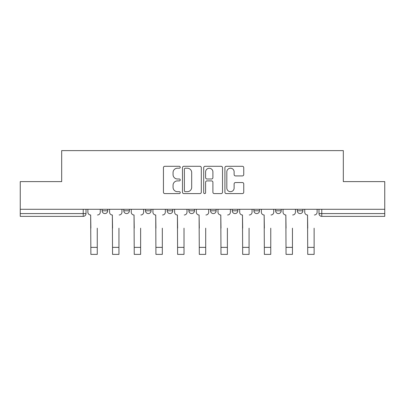 <?xml version="1.0" encoding="UTF-8"?>
<svg xmlns="http://www.w3.org/2000/svg" width="405" height="405" viewBox="0 0 405 405"><rect width="100%" height="100%" fill="white"/><g stroke="black" fill="none" stroke-linecap="round" stroke-linejoin="round"><path stroke-width="0.61" d="M180.26 167.255A0.957 0.957 0 0 0 179.304 166.298L164.805 166.298A1.367 1.367 0 0 0 163.438 167.665L163.438 192.223A1.367 1.367 0 0 0 164.805 193.59L179.304 193.59A0.957 0.957 0 0 0 180.26 192.633A0.957 0.957 0 0 0 179.304 191.681L177.425 191.681A4.369 4.369 0 0 1 173.062 187.312L173.062 185.267A4.369 4.369 0 0 1 177.425 180.898L179.304 180.898A0.957 0.957 0 0 0 180.26 179.947A0.957 0.957 0 0 0 179.304 178.99L177.425 178.99A4.369 4.369 0 0 1 173.062 174.621L173.062 172.576A4.369 4.369 0 0 1 177.425 168.212L179.304 168.212A0.957 0.957 0 0 0 180.26 167.255M275.623 209.279L275.623 210.808L281.181 210.808A2.779 2.779 0 0 1 278.402 213.587A2.779 2.779 0 0 1 275.623 210.808L275.623 209.279M232.247 209.279L232.247 210.808L237.811 210.808A2.779 2.779 0 0 1 235.032 213.587A2.779 2.779 0 0 1 232.247 210.808L232.247 209.279M210.565 209.279L210.565 210.808L216.123 210.808A2.779 2.779 0 0 1 213.344 213.587A2.779 2.779 0 0 1 210.565 210.808L210.565 209.279M167.189 209.279L167.189 210.808L172.753 210.808A2.779 2.779 0 0 1 169.968 213.587A2.779 2.779 0 0 1 167.189 210.808L167.189 209.279M242.377 175.917A1.367 1.367 0 0 0 243.744 174.555L243.744 167.665A1.367 1.367 0 0 0 242.377 166.298L226.279 166.298A1.367 1.367 0 0 0 224.912 167.665L224.912 192.223A1.367 1.367 0 0 0 226.279 193.59L242.377 193.59A1.367 1.367 0 0 0 243.744 192.223L243.744 183.9A1.367 1.367 0 0 0 242.377 182.539L235.487 182.539A1.367 1.367 0 0 0 234.125 183.9L234.125 188.031A3.65 3.65 0 0 1 230.475 191.681A3.65 3.65 0 0 1 226.825 188.031L226.825 171.862A3.65 3.65 0 0 1 230.475 168.212A3.65 3.65 0 0 1 234.125 171.862L234.125 174.555A1.367 1.367 0 0 0 235.487 175.917L242.377 175.917M20.25 209.279L20.25 181.612L61.676 181.612L61.676 150.614L343.324 150.614L343.324 181.612L384.75 181.612L384.75 209.279L20.25 209.279L20.25 213.587L86.007 213.587L86.007 209.279L86.007 213.587A2.779 2.779 0 0 1 83.222 216.366L20.25 216.366L20.25 213.587M201.305 167.665A1.367 1.367 0 0 0 199.943 166.298L183.84 166.298A1.367 1.367 0 0 0 182.478 167.665L182.478 192.223A1.367 1.367 0 0 0 183.84 193.59L199.943 193.59A1.367 1.367 0 0 0 201.305 192.223L201.305 167.665M205.057 166.298L221.16 166.298A1.367 1.367 0 0 1 222.522 167.665L222.522 192.223A1.367 1.367 0 0 1 221.16 193.59L214.27 193.59A1.367 1.367 0 0 1 212.903 192.223L212.903 182.265A1.367 1.367 0 0 0 211.542 180.898L206.97 180.898A1.367 1.367 0 0 0 205.603 182.265L205.603 192.633A0.957 0.957 0 0 1 204.652 193.59A0.957 0.957 0 0 1 203.695 192.633L203.695 167.665A1.367 1.367 0 0 1 205.057 166.298M318.993 209.279L318.993 213.587L384.75 213.587L384.75 216.366L321.778 216.366A2.779 2.779 0 0 1 318.993 213.587L318.993 209.279M384.75 209.279L384.75 213.587M302.869 209.279L302.869 210.808A2.779 2.779 0 0 1 300.09 213.587A2.779 2.779 0 0 1 297.31 210.808L302.869 210.808L302.869 209.279M297.31 209.279L297.31 210.808M281.181 209.279L281.181 210.808M259.499 209.279L259.499 210.808A2.779 2.779 0 0 1 256.714 213.587A2.779 2.779 0 0 1 253.935 210.808L259.499 210.808L259.499 209.279M253.935 209.279L253.935 210.808M237.811 209.279L237.811 210.808L237.811 209.279M216.123 210.808L216.123 209.279L216.123 210.808A2.779 2.779 0 0 1 213.344 213.587M194.435 209.279L194.435 210.808A2.779 2.779 0 0 1 191.656 213.587A2.779 2.779 0 0 1 188.877 210.808A2.779 2.779 0 0 0 191.656 213.587A2.779 2.779 0 0 0 194.435 210.808L194.435 209.279M188.877 209.279L188.877 210.808L194.435 210.808M172.753 209.279L172.753 210.808M151.065 209.279L151.065 210.808A2.779 2.779 0 0 1 148.286 213.587A2.779 2.779 0 0 1 145.501 210.808A2.779 2.779 0 0 0 148.286 213.587A2.779 2.779 0 0 0 151.065 210.808L145.501 210.808L145.501 209.279M123.819 209.279L123.819 210.808L129.377 210.808L129.377 209.279L129.377 210.808A2.779 2.779 0 0 1 126.598 213.587A2.779 2.779 0 0 1 123.819 210.808A2.779 2.779 0 0 0 126.598 213.587M102.131 209.279L102.131 210.808L107.689 210.808L107.689 209.279L107.689 210.808A2.779 2.779 0 0 1 104.91 213.587A2.779 2.779 0 0 1 102.131 210.808A2.779 2.779 0 0 0 104.91 213.587M185.343 168.212A0.957 0.957 0 0 0 184.386 169.163L184.386 190.725A0.957 0.957 0 0 0 185.343 191.681L187.318 191.681A4.369 4.369 0 0 0 191.686 187.312L191.686 172.576A4.369 4.369 0 0 0 187.318 168.212L185.343 168.212M212.903 171.928A3.65 3.65 0 0 0 209.253 168.277A3.65 3.65 0 0 0 205.603 171.928L205.603 177.623A1.367 1.367 0 0 0 206.97 178.99L211.542 178.99A1.367 1.367 0 0 0 212.903 177.623L212.903 171.928M87.88 212.195L87.88 209.279L87.88 212.195A2.779 2.779 0 0 0 90.659 214.979L90.872 228.182M90.659 214.979L90.872 254.386L97.266 254.386L97.266 228.182M100.253 212.195L100.253 209.279L100.253 212.195A2.779 2.779 0 0 1 97.473 214.979M109.568 212.195L109.568 209.279L109.568 212.195A2.779 2.779 0 0 0 112.347 214.979L112.555 228.182M112.347 214.979L112.555 254.386L118.954 254.386L118.954 228.182M121.94 212.195L121.94 209.279L121.94 212.195A2.779 2.779 0 0 1 119.161 214.979M131.255 212.195L131.255 209.279L131.255 212.195A2.779 2.779 0 0 0 134.035 214.979L134.242 228.182M134.035 214.979L134.242 254.386L140.636 254.386L140.636 228.182M143.628 212.195L143.628 209.279L143.628 212.195A2.779 2.779 0 0 1 140.849 214.979M152.943 212.195L152.943 209.279L152.943 212.195A2.779 2.779 0 0 0 155.722 214.979L155.93 228.182M155.722 214.979L155.93 254.386L162.324 254.386L162.324 228.182M165.311 212.195L165.311 209.279L165.311 212.195A2.779 2.779 0 0 1 162.532 214.979M174.626 212.195L174.626 209.279L174.626 212.195A2.779 2.779 0 0 0 177.405 214.979L177.618 228.182M177.405 214.979L177.618 254.386L184.012 254.386L184.012 228.182M186.999 212.195L186.999 209.279L186.999 212.195A2.779 2.779 0 0 1 184.219 214.979M196.314 212.195L196.314 209.279L196.314 212.195A2.779 2.779 0 0 0 199.093 214.979L199.3 228.182M199.093 214.979L199.3 254.386L205.7 254.386L205.7 228.182M208.686 212.195L208.686 209.279L208.686 212.195A2.779 2.779 0 0 1 205.907 214.979M218.001 212.195L218.001 209.279L218.001 212.195A2.779 2.779 0 0 0 220.781 214.979L220.988 228.182M220.781 214.979L220.988 254.386L227.382 254.386L227.382 228.182M230.374 212.195L230.374 209.279L230.374 212.195A2.779 2.779 0 0 1 227.595 214.979M239.689 212.195L239.689 209.279L239.689 212.195A2.779 2.779 0 0 0 242.468 214.979L242.676 228.182M242.468 214.979L242.676 254.386L249.07 254.386L249.07 228.182M252.057 212.195L252.057 209.279L252.057 212.195A2.779 2.779 0 0 1 249.277 214.979M261.372 212.195L261.372 209.279L261.372 212.195A2.779 2.779 0 0 0 264.151 214.979L264.364 228.182M264.151 214.979L264.364 254.386L270.758 254.386L270.758 228.182M273.745 212.195L273.745 209.279L273.745 212.195A2.779 2.779 0 0 1 270.965 214.979M283.06 212.195L283.06 209.279L283.06 212.195A2.779 2.779 0 0 0 285.839 214.979L286.046 228.182M285.839 214.979L286.046 254.386L292.445 254.386L292.445 228.182M295.432 212.195L295.432 209.279L295.432 212.195A2.779 2.779 0 0 1 292.653 214.979M304.747 212.195L304.747 209.279L304.747 212.195A2.779 2.779 0 0 0 307.527 214.979L307.734 228.182M307.527 214.979L307.734 254.386L314.128 254.386L314.128 228.182M317.12 212.195L317.12 209.279L317.12 212.195A2.779 2.779 0 0 1 314.341 214.979M83.222 209.279L83.222 216.366M321.778 209.279L321.778 216.366M97.266 247.369L90.872 247.369M118.954 247.369L112.555 247.369M140.636 247.369L134.242 247.369M162.324 247.369L155.93 247.369M184.012 247.369L177.618 247.369M205.7 247.369L199.3 247.369M227.382 247.369L220.988 247.369M249.07 247.369L242.676 247.369M270.758 247.369L264.364 247.369M292.445 247.369L286.046 247.369M314.128 247.369L307.734 247.369"/></g></svg>
